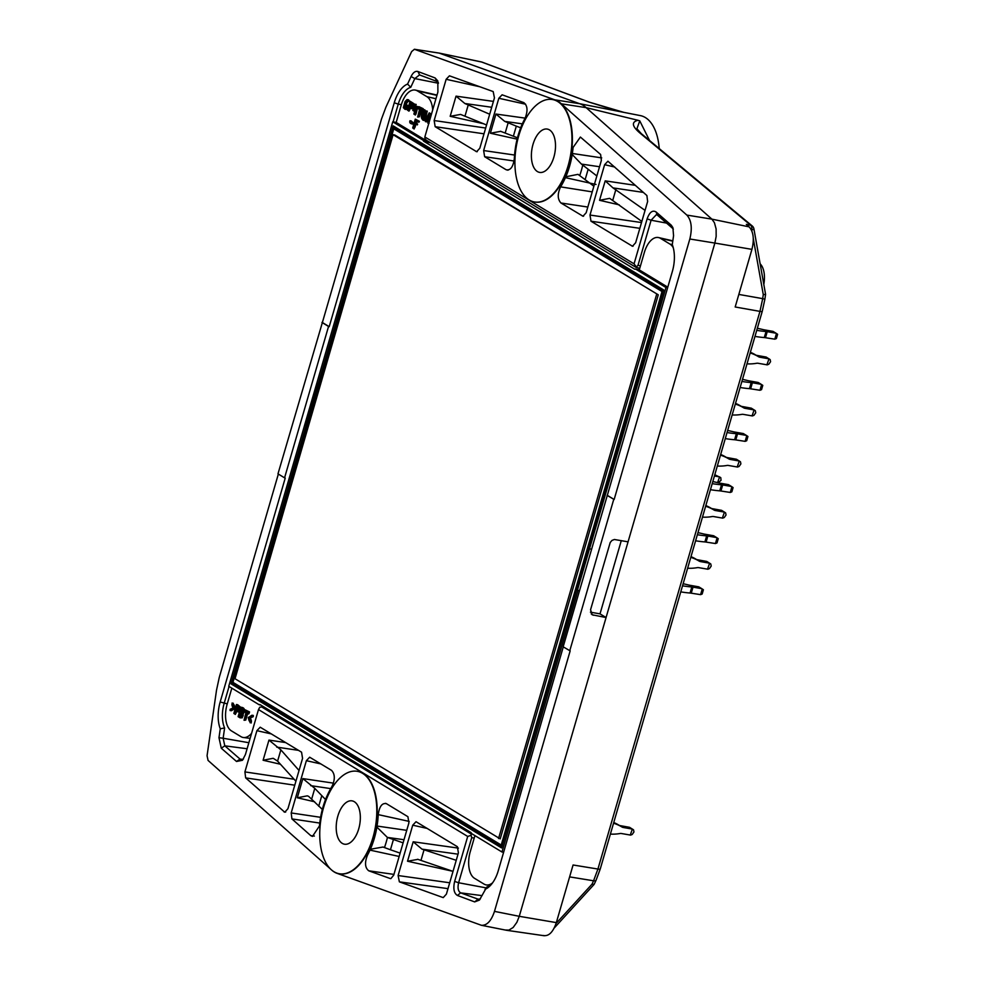 <?xml version="1.0" encoding="UTF-8"?>
<svg xmlns="http://www.w3.org/2000/svg" width="985" height="985" viewBox="0 0 985 985"><rect width="100%" height="100%" fill="white"/><g stroke="black" fill="none" stroke-linecap="round" stroke-linejoin="round"><path stroke-width="1.48" d="M325.53 799.524L314.781 788.357L302.863 778.593L333.459 783.137M314.634 801.778L297.298 797.776L307.283 795.843L308.637 796.36L322.341 809.424M321.652 796.151L318.709 806.259M299.034 770.479L280.873 749.856L268.954 740.092L285.699 742.579M273.362 758.376L277.598 761.134L295.906 781.228M390.86 878.632L393.729 875.136L408.91 822.869L407.913 816.7L386.44 803.686C382.143 802.738 379.41 806.383 378.228 814.62A54.015 28.54 100 0 1 377.046 826.046L376.91 827.104L387.364 837.41L403.111 842.852M393.384 839.663L390.454 849.772L383.017 847.026L370.385 849.255L369.954 850.117L399.159 856.457M400.132 853.121L390.454 849.772M453.014 871.368L417.652 859.265M458.013 854.18L421.986 849.132L456.227 860.311M337.818 816.196A22.002 11.623 -80 0 0 342.226 843.345A22.002 11.623 -80 0 0 344.442 844.194A22.002 11.623 -80 0 0 359.722 824.543A22.002 11.623 -80 0 0 352.088 800.867A22.002 11.623 -80 0 0 337.818 816.196M517.47 137.789L500.478 131.264M513.37 136.25L516.312 126.142L520.683 127.779M525.153 118.126L495.935 114.038L504.739 121.389L516.312 126.142M486.578 124.972L460.574 114.42L450.182 116.304L456.03 96.148L464.834 103.499L489.693 114.223M596.024 184.466L565.427 177.645L565.846 176.771L578.023 174.345L593.881 186.214M596.861 175.958L581.433 164.089L572.223 154.522L572.347 153.475A54.015 28.54 -80 0 0 573.085 147.454L580.387 137.05L600.616 154.485L601.355 160.469L586.173 212.735L582.997 216.232L560.957 202.996C557.473 199.229 557.362 193.848 560.6 186.867A54.015 28.54 -80 0 0 565.427 177.645M585.102 179.762L588.045 169.654M609.801 198.441L641.838 221.44M645.052 210.384L612.99 187.889L605.196 180.858L635.411 185.34M549.495 129.921A22.002 11.623 100 0 1 554.444 154.94A22.002 11.623 100 0 1 539.62 172.4A22.002 11.623 100 0 1 532.996 144.401A22.002 11.623 100 0 1 547.266 129.072A22.002 11.623 100 0 1 549.495 129.921M273.091 758.315L263.106 760.248L268.954 740.092M417.923 859.351L407.531 861.222L452.644 871.245M421.986 849.132L413.183 841.781L458.407 848.122M323.572 807.552A51.996 27.482 100 0 1 357.309 771.317A51.996 27.482 100 0 1 375.334 827.301A51.996 27.482 100 0 1 339.234 873.732A51.996 27.482 100 0 1 323.572 807.552M500.762 131.337L490.37 133.221L517.125 139.156M609.543 198.367L599.545 200.3L619.257 204.855M518.75 135.758A51.996 27.482 -80 0 0 534.399 201.95A51.996 27.482 -80 0 0 570.5 155.519A51.996 27.482 -80 0 0 552.474 99.534A51.996 27.482 -80 0 0 518.75 135.758M554.801 99.83L579.648 103.708A52.747 27.875 100 0 1 586.149 107.648L561.376 103.819A52.23 27.605 -80 0 0 554.801 99.83L414.414 49.262L439.088 53.067L579.623 103.696L640.459 115.627A51.442 27.186 -80 0 1 659.224 148.55M623.628 112.302L588.858 102.021L481.579 62.006A4.999 2.573 -78.1 0 0 481.406 61.944A4.999 2.573 -78.1 0 0 481.209 61.92M639.782 132.901C631.939 126.154 631.336 121.955 637.972 120.281L639.77 120.872L636.901 128.739L641.247 133.591L639.782 132.901L750.73 225.257A4.999 2.746 101.3 0 1 751.752 229.961A4.999 0.788 -10.1 0 0 753.919 228.889A4.999 4.999 0 0 0 752.195 225.934A4.999 3.903 129.8 0 0 750.73 225.257L746.322 224.371L749.129 226.858C753.463 231.721 754.399 239.22 751.924 249.365L714.864 243.061L716.157 236.425L716.107 228.926L714.42 222.708L711.884 219.138L749.129 226.858M544.286 935.75L506.462 930.271L481.394 925.284C486.91 925.629 491.281 920.987 494.482 911.371L519.267 916.309L516.891 922.292L513.148 927.488L508.9 930.111L505.367 930M481.394 925.284L337.744 873.584A52.23 27.605 100 0 1 331.883 870.247M330.615 869.102L208.081 760.445L207.059 755.741L216.528 690.128L219.273 677.397L278.349 474.068M310.792 835.649L312.491 836.413L319.46 825.947A54.015 28.54 -80 0 1 320.199 819.939L320.322 818.892A54.089 28.577 -80 0 1 326.7 796.643L327.118 795.769A54.015 28.54 -80 0 1 331.945 786.535C335.183 779.566 335.072 774.185 331.588 770.405L309.672 757.206L306.372 760.679L291.191 812.945L291.929 818.917L310.792 835.649L314.338 836.056M245.659 777.891L284.763 812.219L287.928 808.722L302.555 758.364L301.558 752.195L260.2 727.201L256.9 730.673L244.908 771.908L245.659 777.891L294.761 785.193M378.228 814.62L409.218 821.416M386.44 803.686L385.566 803.329M406.743 830.343L377.046 826.046M376.91 827.104A54.089 28.577 100 0 1 370.385 849.255M369.954 850.117A54.015 28.54 100 0 1 367.504 855.091C364.524 862.552 364.942 867.797 368.772 870.814L393.951 874.397M390.257 878.558L368.772 870.814M458.394 852.875L446.402 894.121L443.225 897.618L399.368 881.846L398.1 875.542L412.727 825.184L416.027 821.712L457.385 846.706L458.394 852.875M357.518 771.353A51.996 27.482 100 0 1 357.727 771.39A51.996 27.482 100 0 1 375.741 827.375A51.996 27.482 100 0 1 339.653 873.806A51.996 27.482 100 0 1 339.443 873.769M414.414 49.262L411.644 51.577L385.861 107.291L381.49 119.05L322.378 322.526L329.212 326.675L328.547 326.454L284.567 477.836L285.231 478.07L220.184 701.973A27.555 14.566 -80 0 0 220.271 728.777L224.617 727.977L223.139 738.245L218.978 737.703L220.271 728.777M561.376 103.819L686.853 215.087L711.884 219.138L586.149 107.648L637.972 120.281M435.111 77.95L417.886 71.511L419.696 74.983L436.921 81.423L435.111 77.95L437.82 80.955L437.906 91.987L424.843 136.952L424.966 138.725L426.431 140.313L635.978 267.378L638.009 265.31L651.11 220.221L647.12 218.879C649.534 212.194 652.501 209.879 656.022 211.935L657.512 215.222L672.755 228.471L671.265 225.183L672.878 227.584L673.568 235.71L672.275 244.625A27.555 14.566 -80 0 1 672.361 271.441L607.314 495.344L614.148 499.493L689.832 238.998C692.443 228.237 691.445 220.258 686.853 215.087M483.635 150.545L498.816 98.278L502.116 94.806L523.774 102.6C527.603 105.617 528.022 110.862 525.042 118.323A54.015 28.54 100 0 0 522.592 123.297L522.161 124.159A54.089 28.577 100 0 0 515.635 146.309L515.5 147.356A54.015 28.54 100 0 0 514.318 158.794C513.136 167.031 510.402 170.676 506.105 169.728L484.632 156.713L483.635 150.545L514.552 155.039M508.445 170.011L507.263 170.122M434.151 120.539L446.143 79.293L449.443 75.82L493.177 91.568L494.445 97.872L479.818 148.23L476.642 151.715L435.161 126.696L434.151 120.539L485.679 128.038M572.347 153.475L601.724 157.883M565.846 176.771A54.089 28.577 -80 0 0 572.223 154.522M560.6 186.867L592.231 191.878M646.886 195.523L607.93 161.22L604.618 164.692L589.99 215.05L590.988 221.219L632.481 246.238L635.645 242.741L647.637 201.494L646.886 195.523M534.609 201.987A51.996 27.482 -80 0 0 534.818 202.024A51.996 27.482 -80 0 0 570.918 155.593A51.996 27.482 -80 0 0 552.893 99.608A51.996 27.482 -80 0 0 552.683 99.571M588.858 102.021L610.614 108.806M639.77 120.872L649.534 140.486M491.786 883.89A24.44 12.916 100 0 1 486.799 887.005L479.449 900.081L474.659 901.903L477.86 899.317L480.421 898.812M478.907 899.453L460.635 892.866L457.434 895.463L474.659 901.903M482.059 895.624L460.635 892.866C458.136 891.29 457.459 887.928 458.616 882.757L454.639 881.415C453.026 888.593 453.95 893.272 457.434 895.463M471.125 835.317L471.125 833.975L261.801 707.021L259.818 707.156L258.489 709.569L467.703 836.45L471.125 835.317L471.716 837.681L474.228 838.026M467.703 836.45L454.639 881.415M486.122 887.879L458.616 882.757L471.716 837.681M258.489 709.569L245.425 754.535L242.47 760.285L236.523 761.479L240.044 759.078L241.35 759.706L243.492 758.979M242.753 759.435L240.044 759.078L224.802 745.83L221.28 748.231L218.978 737.703M236.523 761.479L221.28 748.231M247.112 748.748L224.802 745.83L223.139 738.245L248.86 742.715M410.757 87.296L407.568 84.082L411.077 76.498L414.796 78.578L410.757 87.296A24.44 12.916 100 0 0 398.248 104.114L394.259 102.772L329.212 326.675M417.886 71.511C415.375 70.809 413.097 72.471 411.077 76.498M438.448 83.257L414.796 78.578L419.524 74.922M438.3 82.531L436.921 81.423M424.843 136.952L634.057 263.845L636.273 266.886M634.057 263.845L647.12 218.879M666.586 223.102L651.11 220.221L656.416 214.619L657.512 215.222M656.022 211.935L671.265 225.183M672.755 228.471L673.358 229.148M554.186 928.055L594.115 884.407L596.06 880.258A4.999 1.896 -155.2 0 1 593.573 880.787L597.932 869.041L573.073 864.99L556.328 922.613C553.053 932.266 548.694 936.563 543.24 935.491M494.482 911.371L570.167 650.888L563.161 646.813L607.314 495.344M556.328 922.613L519.267 916.309L606.071 617.533L600.013 613.864L621.289 540.617M689.832 238.998L714.864 243.061L606.071 617.533L592.17 614.788L590.557 609.752L610.207 542.489L612.005 540.396L614.418 539.497L628.061 541.836M753.919 228.889L765.579 294.367L764.889 299.181L762.698 298.652L759.952 311.383L735.179 306.988L751.924 249.365M614.148 499.493L607.142 495.418M569.749 650.802L613.729 499.42M563.285 646.886L498.287 870.641A27.555 14.566 100 0 1 490.838 885.01A27.555 14.566 100 0 1 484.977 889.332M229.062 686.471L224.174 703.302A24.44 12.916 -80 0 0 224.617 727.977M322.378 322.526L277.979 473.847L284.567 477.836M321.96 322.452L328.547 326.454M394.259 102.772A27.555 14.566 100 0 1 407.568 84.082M594.115 884.407L591.997 884.198L556.069 923.462M765.579 294.367L763.276 294.638L753.291 238.579M590.421 612.165L600.013 613.864M305.042 424.929L317.108 383.411M393.101 121.857L398.248 104.114L401.338 104.693M718.188 482.785L721.032 480.311L720.786 477.663L714.79 474.745M717.572 482.638L719.616 476.863M714.433 475.989L719.259 476.838M761.54 389.641L762.784 385.381L761.54 389.641L759.964 390.269L750.632 388.816A4.999 0.85 16.2 0 0 749.437 388.656L751.198 382.599A51.319 8.754 -163.8 0 1 741.89 381.454M740.129 387.511A51.319 8.754 16.2 0 0 749.437 388.656M751.198 382.599A4.999 0.85 -163.8 0 1 752.38 382.759L750.632 388.816M762.784 385.381L761.22 384.322L752.38 382.759M761.22 384.322L758.179 382.475L749.351 380.912A4.999 0.85 -163.8 0 1 747.923 380.616A51.319 8.754 -163.8 0 0 742.505 379.348M761.614 384.593L759.964 390.269M746.692 440.738L747.935 436.478L746.692 440.738L745.128 441.354L735.783 439.913A4.999 0.85 16.2 0 0 734.601 439.753L736.361 433.695A51.319 8.754 -163.8 0 1 727.041 432.55M725.292 438.608A51.319 8.754 16.2 0 0 734.601 439.753M736.361 433.695A4.999 0.85 -163.8 0 1 737.543 433.856L735.783 439.913M747.935 436.478L746.371 435.407L737.543 433.856M746.371 435.407L743.33 433.572L734.502 432.009A4.999 0.85 -163.8 0 1 733.086 431.713A51.319 8.754 -163.8 0 0 727.656 430.445M746.778 435.678L745.128 441.354M731.855 491.835L733.086 487.575L731.855 491.835L730.279 492.451L720.934 490.998A4.999 0.85 16.2 0 0 719.752 490.85L721.512 484.792A51.319 8.754 -163.8 0 1 712.204 483.647M710.444 489.693A51.319 8.754 16.2 0 0 719.752 490.85M721.512 484.792A4.999 0.85 -163.8 0 1 722.695 484.952L720.934 490.998M733.086 487.575L731.523 486.504L722.695 484.952M731.523 486.504L728.494 484.657L719.653 483.106A4.999 0.85 -163.8 0 1 718.237 482.798A51.319 8.754 -163.8 0 0 712.808 481.542M731.929 486.775L730.279 492.451M717.006 542.92L718.25 538.672L717.006 542.92L715.442 543.548L706.097 542.095A4.999 0.85 16.2 0 0 704.915 541.935L706.664 535.877A51.319 8.754 -163.8 0 1 697.355 534.732M695.595 540.79A51.319 8.754 16.2 0 0 704.915 541.935M706.664 535.877A4.999 0.85 -163.8 0 1 707.858 536.037L706.097 542.095M718.25 538.672L716.686 537.601L707.858 536.037M716.686 537.601L713.645 535.754L704.817 534.202A4.999 0.85 -163.8 0 1 703.388 533.895A51.319 8.754 -163.8 0 0 697.971 532.639M717.092 537.872L715.442 543.548M702.17 594.017L703.401 589.756L702.17 594.017L700.594 594.644L691.248 593.192A4.999 0.85 16.2 0 0 690.066 593.032L691.827 586.974A51.319 8.754 -163.8 0 1 682.519 585.829M680.758 591.886A51.319 8.754 16.2 0 0 690.066 593.032M691.827 586.974A4.999 0.85 -163.8 0 1 693.009 587.134L691.248 593.192M703.401 589.756L701.837 588.698L693.009 587.134M701.837 588.698L698.796 586.851L689.968 585.287A4.999 0.85 -163.8 0 1 688.552 584.991A51.319 8.754 -163.8 0 0 683.122 583.723M702.243 588.968L700.594 594.644M621.646 826.809L618.912 825.159A51.319 42.675 121.2 0 0 618.765 825.061A51.319 42.675 121.2 0 0 613.741 822.537M618.974 825.196A4.999 4.162 121.2 0 0 620.144 825.627L629.538 827.314L633.54 829.838L633.946 831.956L632.198 834.48L630.622 835.108L621.424 833.519A4.999 4.162 -58.8 0 0 620.058 833.519A51.319 42.675 -58.8 0 1 610.38 834.098M630.252 835.083L632.382 829.05M613.544 823.238A51.319 42.675 -58.8 0 1 621.806 826.908A51.319 42.675 -58.8 0 1 621.954 826.994A4.999 4.162 -58.8 0 0 621.966 827.006A4.999 4.162 -58.8 0 0 623.185 827.462L632.013 829.025M698.894 560.933L696.161 559.283A51.319 42.675 121.2 0 0 696.001 559.184A51.319 42.675 121.2 0 0 690.99 556.66M696.223 559.32A4.999 4.162 121.2 0 0 697.392 559.739L706.774 561.438L710.788 563.962L711.195 566.079L709.434 568.604L707.87 569.219L698.673 567.643A4.999 4.162 -58.8 0 0 697.306 567.643A51.319 42.675 -58.8 0 1 687.629 568.222M707.501 569.207L709.631 563.174M690.78 557.362A51.319 42.675 -58.8 0 1 699.042 561.031A51.319 42.675 -58.8 0 1 699.202 561.118A4.999 4.162 -58.8 0 1 699.202 561.118A4.999 4.162 -58.8 0 0 700.433 561.585L709.262 563.149M713.731 509.848L710.998 508.186A51.319 42.675 121.2 0 0 710.85 508.088A51.319 42.675 121.2 0 0 705.826 505.564M711.071 508.223A4.999 4.162 121.2 0 0 712.241 508.654L721.623 510.353L725.625 512.877L726.043 514.983L724.283 517.507L722.707 518.135L713.522 516.546A4.999 4.162 -58.8 0 0 712.143 516.559A51.319 42.675 -58.8 0 1 702.477 517.125M722.35 518.11L724.467 512.077M705.629 506.265A51.319 42.675 -58.8 0 1 713.891 509.935A51.319 42.675 -58.8 0 1 714.039 510.033A4.999 4.162 -58.8 0 1 714.039 510.033A4.999 4.162 -58.8 0 0 715.27 510.489L724.11 512.052M728.58 458.751L725.846 457.089A51.319 42.675 121.2 0 0 725.699 457.003A51.319 42.675 121.2 0 0 720.675 454.479M725.908 457.126A4.999 4.162 121.2 0 0 727.078 457.557L736.46 459.256L740.474 461.78L740.88 463.886L739.119 466.422L737.556 467.038L728.358 465.462A4.999 4.162 -58.8 0 0 726.992 465.462A51.319 42.675 -58.8 0 1 717.314 466.028M737.186 467.013L739.316 460.98M720.478 455.168A51.319 42.675 -58.8 0 1 728.728 458.838A51.319 42.675 -58.8 0 1 728.888 458.936A4.999 4.162 -58.8 0 1 728.888 458.936A4.999 4.162 -58.8 0 0 730.119 459.404L738.947 460.955M743.429 407.655L740.695 405.992A51.319 42.675 121.2 0 0 740.535 405.906A51.319 42.675 121.2 0 0 735.524 403.382M740.757 406.042A4.999 4.162 121.2 0 0 741.927 406.46L751.309 408.159L755.323 410.683L755.729 412.789L753.968 415.325L752.392 415.941L743.207 414.365A4.999 4.162 -58.8 0 0 741.828 414.365A51.319 42.675 -58.8 0 1 732.163 414.944M752.035 415.916L754.153 409.883M735.315 404.084A51.319 42.675 -58.8 0 1 743.576 407.753A51.319 42.675 -58.8 0 1 743.724 407.839A4.999 4.162 -58.8 0 1 743.724 407.839A4.999 4.162 -58.8 0 0 744.968 408.307L753.796 409.871M758.265 356.558L755.532 354.908A51.319 42.675 121.2 0 0 755.384 354.809A51.319 42.675 121.2 0 0 750.361 352.285M755.606 354.945A4.999 4.162 121.2 0 0 756.763 355.376L766.158 357.062L770.159 359.587L770.566 361.704L768.817 364.228L767.241 364.856L758.044 363.268A4.999 4.162 -58.8 0 0 756.677 363.268A51.319 42.675 -58.8 0 1 747.012 363.847M766.872 364.832L769.002 358.799M750.164 352.987A51.319 42.675 -58.8 0 1 758.425 356.656A51.319 42.675 -58.8 0 1 758.573 356.742A4.999 4.162 -58.8 0 1 758.573 356.742A4.999 4.162 -58.8 0 0 759.804 357.21L768.632 358.774M723.298 445.429L724.529 441.206M776.389 338.557L777.621 334.297L776.389 338.557L774.813 339.172L765.468 337.72A4.999 0.85 16.2 0 0 764.286 337.56L766.047 331.502A51.319 8.754 -163.8 0 1 756.739 330.357M754.978 336.414A51.319 8.754 16.2 0 0 764.286 337.56M766.047 331.502A4.999 0.85 -163.8 0 1 767.229 331.662L765.468 337.72M777.621 334.297L776.057 333.225L767.229 331.662M776.057 333.225L773.016 331.379L764.188 329.827A4.999 0.85 -163.8 0 1 762.772 329.519A51.319 8.754 -163.8 0 0 757.342 328.264M776.463 333.496L774.813 339.172M430.617 142.85L423.784 141.286L634.599 269.151A2.302 1.219 -80 0 0 634.808 269.225A2.302 1.219 -80 0 0 635.497 269.028L665.958 287.509L577.395 590.249L579.426 590.815M577.912 590.569L501.968 852L503.618 852.271M501.968 852L471.495 833.519A2.302 1.219 100 0 0 470.928 832.51L260.114 704.644A2.302 1.219 -80 0 0 259.855 704.558A2.302 1.219 -80 0 0 259.215 704.767L228.754 686.286L392.756 121.795L396.179 122.435L401.227 105.063A21.522 11.377 100 0 1 415.498 90.127A21.522 11.377 100 0 1 417.369 90.891L426.862 96.653A21.522 11.377 100 0 1 432.686 109.963M423.784 141.286A2.302 1.219 100 0 1 423.218 140.276L392.756 121.795M393.163 125.871L231.044 683.861L501.562 847.925L663.668 289.935L393.163 125.871L394.209 127.422L663.447 290.71M667.621 287.78L665.958 287.509M590.015 548.94L591.529 549.187M635.497 269.028L638.957 269.693A2.475 1.305 -80 0 0 639.758 268.277L644.338 252.505A21.522 11.377 -80 0 1 658.596 237.57A21.522 11.377 -80 0 1 660.467 238.333L669.972 244.095A21.522 11.377 -80 0 1 673.272 247.74M638.957 269.693L667.793 287.177M579.488 590.631L577.395 590.249M501.956 846.546L232.731 683.258L234.664 683.368M474.918 835.588A2.475 1.305 100 0 1 474.819 835.982L470.239 851.754A21.522 11.377 100 0 0 474.536 878.324L484.041 884.087A21.522 11.377 100 0 0 486.516 884.961A21.522 11.377 100 0 0 492.549 882.868M232.989 682.346L231.044 683.861M231.832 688.158L227.129 704.312A21.522 11.377 -80 0 0 231.438 730.882L240.931 736.632A21.522 11.377 -80 0 0 243.418 737.519A21.522 11.377 -80 0 0 251.594 733.32M393.815 128.813L394.209 127.422M426.406 140.301A2.475 1.305 100 0 0 426.443 140.793L423.218 140.276M416.79 120.909L416.236 122.793C418.169 124.442 418.046 124.836 415.892 123.999C415.251 127.139 414.611 128.542 413.959 128.21M414.981 122.571C416.914 124.221 416.803 124.615 414.636 123.778C413.995 126.917 413.355 128.321 412.703 127.988L415.288 119.123L419.413 121.303L418.933 122.214L415.535 120.687L414.981 122.571L416.236 122.793M411.102 120.921L413.774 123.199L413.158 124.159L411.915 123.938C409.982 123.47 409.354 122.399 409.994 120.749L412.518 122.977L411.915 123.938M425.249 120.613L425.655 121.45L425.249 120.613L429.201 112.869L428.179 122.669L427.785 120.712L426.419 119.874L425.655 121.45L426.911 121.672L426.505 120.835L426.911 121.672L427.675 120.096M429.201 112.856L430.691 113.669L429.916 119.53M427.244 111.145L425.323 119.21L424.264 120.453L423.033 120.232M422.38 117.474L421.678 117.35L422.319 117.695C422.897 114.789 423.488 113.595 424.067 114.1L423.168 118.914L426.209 111.256L424.067 118.988L423.008 120.232L422.233 119.185C420.817 117.757 421.124 114.666 423.144 109.901C423.562 111.133 423.07 113.62 421.678 117.35L423.55 109.446L425.027 110.012L424.153 113.386M418.908 106.639L421.925 108.461C421.309 110.603 421.001 110.886 420.964 109.298L420.361 108.929L417.665 116.993L419.758 108.572L418.428 108.251L418.908 106.639L423.181 108.682C422.565 110.825 422.245 111.108 422.22 109.52M421.223 110.529L419.401 116.796L417.738 117.018M416.224 110.505C417.751 106.048 417.948 106.171 416.815 110.874L416.47 112.068C415.99 114.371 415.559 115.085 415.141 114.211M416.089 104.422L415.104 109.828M415.214 111.847C414.747 114.149 414.303 114.863 413.885 113.989L414.611 111.502L412.813 110.406L414.697 104.275L413.762 109.557L414.968 110.283C416.495 105.826 416.692 105.949 415.559 110.652L415.214 111.847L416.532 112.093L415.362 111.871M410.252 107.71C409.735 110.246 409.243 111.12 408.763 110.345M410.092 101.258L412.21 102.551L412.58 104.903L411.299 108.264L408.997 107.488C408.479 110.024 407.987 110.899 407.519 110.123L410.092 101.258L413.946 103.696L413.183 107.365L411.952 108.695M407.482 106.651C406.559 105.247 406.879 104.976 408.443 105.814L407.076 109.421L405.032 109.335L403.333 107.673L405.069 101.578L407.002 99.608L408.578 100.544L408.319 101.406L406.793 100.987L405.007 103.29L404.01 107.082L405.438 108.153L406.226 106.429L405.488 105.272L407.913 101.369M408.344 99.805L409.785 101.246L408.061 101.504M405.537 105.986L405.808 107.857M426.443 140.793L396.179 122.435M262.035 705.814A2.475 1.305 -80 0 0 261.653 706.701L261.591 706.91M260.705 705.001L259.215 704.767M252.074 715.221L252.012 716.44L249.045 717.708C251.631 723.039 249.156 723.052 248.282 717.536L251.938 715.258L253.305 715.442L253.268 716.661L250.288 717.93C252.886 723.261 250.399 723.273 249.537 717.745M245.277 709.889L248.306 711.724C247.703 713.854 247.383 714.125 247.358 712.549L246.743 712.18L244.046 720.269L246.151 711.81L244.809 711.502L245.277 709.889L249.562 711.946C248.959 714.076 248.639 714.347 248.614 712.771M247.604 713.768L245.77 720.072L244.108 720.294M243.357 713.743L242.248 717.806L240.106 717.856L238.099 716.661L240.845 707.205L242.101 707.427C244.711 708.141 245.13 710.247 243.357 713.743L242.101 713.522L241.83 716.107L240.106 717.856M236.597 710.948C236.08 713.497 235.587 714.384 235.119 713.608M237.693 704.743L240.303 706.959L239.552 710.641L238.308 711.958L235.341 710.727C234.824 713.275 234.331 714.162 233.864 713.386L236.437 704.521L237.693 704.743M234.319 708.24C231.721 702.958 234.27 702.834 235.083 708.424L231.438 710.714L230.059 710.53L230.108 709.298L233.063 708.03C230.465 702.736 233.014 702.613 233.827 708.203L230.059 710.53M406.226 106.429C405.303 105.026 405.623 104.755 407.187 105.592L408.443 105.814M407.187 105.592L405.217 109.409M233.063 708.03C230.465 702.736 233.014 702.613 233.827 708.203L235.083 708.424M235.341 714.42L233.864 713.386M235.686 709.545L237.483 710.431L238.345 707.809L236.683 706.097L235.686 709.545L237.644 710.185M237.939 706.319L236.942 709.766M236.437 704.521L239.047 706.737L238.296 710.419L237.065 711.736M242.359 708.978L242.076 712.229M240.266 711.675L242.421 711.576L241.103 708.757L240.266 711.675L241.51 711.896M241.608 712.463L242.421 711.576M241.153 713.152L240.869 716.39M239.059 715.824L241.214 715.726L239.897 712.931L239.059 715.824L240.315 716.046M241.67 716.797L240.414 716.575L241.214 715.726M240.845 707.205C243.455 707.919 243.874 710.025 242.101 713.522M245.524 711.441L244.809 711.502M248.306 711.724L249.562 711.946M248.688 713.953L247.37 713.756L247.358 712.549M246.743 712.18L244.046 720.269L246.151 711.81M248.282 717.536C249.156 723.052 251.631 723.039 249.045 717.708L250.288 717.93M408.984 111.157L407.519 110.123M409.341 106.281L411.127 107.156L411.989 104.545L410.339 102.834L409.341 106.281L411.287 106.922M411.595 103.056L410.597 106.503M415.338 115.011L413.885 113.989M416.175 104.435L414.919 104.213L413.762 109.557L415.017 109.778M414.968 110.283C416.495 105.826 416.692 105.949 415.559 110.652L416.815 110.874M419.154 108.202L418.428 108.251M421.925 108.461L423.181 108.682M421.038 110.542L420.964 109.298M420.361 108.929L417.665 116.993L419.758 108.572M423.846 113.287L424.744 114.223M422.91 118.077L423.587 118.2M422.233 119.185L423.094 119.69M426.948 118.779L427.97 119.394L428.463 115.664L426.948 118.779L428.019 118.976M414.143 128.998L412.703 127.988M415.288 119.123L417.997 120.773L417.677 121.992M417.381 124.898L414.636 123.778M763.806 284.419A20.414 10.786 -80 0 0 760.137 263.82M662.031 291.523L393.754 128.813L232.952 682.322L501.217 845.032L662.031 291.523L663.151 291.72M397.62 129.491L393.754 128.813M502.338 845.228L501.217 845.032M394.763 134.982L658.275 294.81L500.22 838.863L235.021 678.739L393.089 134.686L394.763 134.982M393.089 134.686L658.275 294.81M656.601 294.515L498.545 838.567M314.781 788.357L311.789 798.663M276.748 747.122L298.529 750.361M280.873 749.856L277.598 761.134M421.001 860.324L424.067 849.747M505.231 132.827L508.235 122.522M465.043 115.922L468.331 104.644M464.834 103.499L491.712 107.267M615.871 189.539L612.805 200.115M643.365 192.407L612.99 187.889M310.669 785.636L330.701 788.616M297.298 797.776L302.863 778.593M280.429 764.237L263.106 760.248M387.364 837.41L404.022 839.725M387.462 837.447A63.976 33.81 100 0 1 384.495 847.543M413.183 841.781L407.531 861.222M504.739 121.389L522.333 123.851M495.935 114.038L490.37 133.221M450.182 116.304L483.573 123.716M493.423 101.393L456.03 96.148M599.545 166.736L581.433 164.089M579.857 175.207A63.976 33.81 -80 0 0 582.775 165.074M599.545 200.3L605.196 180.858M589.399 102.169L482.121 62.153A4.999 4.346 -69.5 0 0 481.579 62.006L439.273 53.116L414.685 49.336M752.035 231.524L751.333 229.874M319.768 823.066L291.929 818.917M320.95 763.954L306.372 760.679M320.593 817.316L291.191 812.945M285.687 812.034L283.926 811.825M256.9 730.673L271.466 733.948M244.908 771.908L294.084 779.233M427.305 828.459L412.727 825.184M449.702 882.769L398.1 875.542M448.003 888.642L399.368 881.846M525.621 104.213L498.816 98.278M514.084 160.998L484.632 156.713M446.143 79.293L479.806 86.754M484.004 133.812L435.161 126.696M477.257 151.665L476.075 151.518M587.823 207.047L560.957 202.996M583.612 216.171L582.431 216.023M614.763 167.031L604.618 164.692M641.518 222.548L589.99 215.05M639.831 228.323L590.988 221.219M633.084 246.188L631.902 246.028M569.613 876.884L593.573 880.787L591.997 884.198M763.276 294.638L762.698 298.652L738.836 294.429M227.252 703.881L220.184 701.973M600.259 868.979A4.999 0.85 -163.8 0 1 597.932 869.041L759.952 311.383A4.999 0.85 -163.8 0 0 762.267 311.309L600.259 868.979L596.06 880.258M593.401 615.243L591.197 613.901M471.125 833.975L472.603 834.184M261.801 707.021L264.571 707.353M638.009 265.31L640.447 265.876M623.185 827.462L620.144 825.627M700.433 561.585L697.392 559.739M715.27 510.489L712.241 508.654M730.119 459.404L727.078 457.557M744.968 408.307L741.927 406.46M759.804 357.21L756.763 355.376M672.78 241.165L660.467 238.333M672.275 244.625L669.972 244.095M435.949 98.734L426.862 96.653M436.934 95.373L417.369 90.891M264.189 707.119L261.653 706.701M407.408 99.645L408.664 99.867M241.99 715.578L243.246 715.799M482.121 62.153A4.999 4.999 0 0 0 481.406 61.944L439.088 53.067M641.235 133.591L752.195 225.934M764.889 299.181L762.267 311.309M261.382 706.885L264.399 707.242M635.978 267.378L639.758 268.252M618.765 825.061L621.806 826.908M696.001 559.184L699.042 561.031M710.85 508.088L713.891 509.935M725.699 457.003L728.728 458.838M740.535 405.906L743.576 407.753M755.384 354.809L758.425 356.656M672.829 240.845L658.596 237.57M490.001 885.392L486.516 884.961M437.02 95.077L415.498 90.127M250.128 738.344L243.418 737.519M408.529 99.805L407.273 99.583M406.694 108.362L405.438 108.141M407.15 105.05L405.894 104.829M233.297 703.278L232.054 703.056M242.876 712.647L241.62 712.426M246.275 712.524L245.019 712.303M251.31 722.916L250.067 722.695M411.939 108.707L410.696 108.485M417.652 106.565L416.396 106.343M419.893 109.286L418.637 109.064M422.294 110.714L421.038 110.492M425.064 113.558L423.821 113.337M427.244 111.157L425.988 110.936M426.628 121.844L425.372 121.623M429.041 123.322L427.785 123.113M410.006 120.736L411.25 120.958"/></g></svg>
